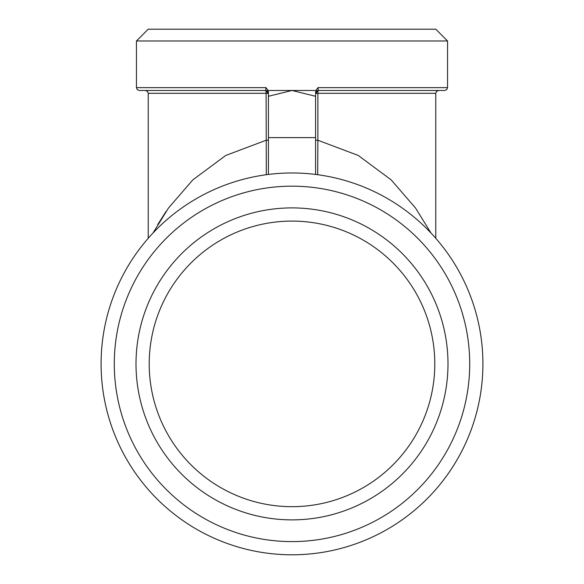 <?xml version="1.0" encoding="UTF-8"?>
<svg xmlns="http://www.w3.org/2000/svg" width="584" height="584" viewBox="0 0 584 584"><rect width="100%" height="100%" fill="white"/><g stroke="black" fill="none" stroke-linecap="round" stroke-linejoin="round"><path stroke-width="0.88" d="M267.998 174.492L268.428 174.433L268.428 96.28L292 90.484L268.071 90.484L266.07 87.651L265.603 90.484A2.825 0.511 -90 0 1 266.114 93.309L266.311 174.711M268.428 137.62L315.572 137.62L315.572 174.433L318.01 174.755M101.09 363.89A190.91 190.91 0 0 0 387.455 529.221A190.91 190.91 0 0 0 387.455 198.553A190.91 190.91 0 0 0 101.09 363.89M315.572 92.141L315.572 93.309L318.397 90.484A2.825 2.825 0 0 0 315.572 93.309L317.886 93.309A2.825 0.511 90 0 1 318.397 90.484L317.93 87.651L315.929 90.484L292 90.484L315.572 96.28L315.929 90.484M315.572 137.62L315.572 96.28M315.572 140.248L317.886 140.248L317.886 93.309L435.774 93.309L436.584 91.323L438.606 90.484M317.689 174.711L317.886 140.248L358.262 155.461L391.141 179.857L415.458 207.933L431.007 233.023M268.428 140.248L266.114 140.248L225.709 155.475L192.829 179.887L168.506 207.999L152.971 233.045M266.07 87.651L136.444 87.651L137.255 89.637L139.269 90.484L178.317 90.484L145.394 90.484L147.416 91.323L148.227 93.309L268.428 93.309A2.825 2.825 0 0 0 265.603 90.484L268.428 93.309L268.428 92.141L268.428 96.28M318.397 90.484L444.731 90.484L446.745 89.637L447.556 87.651L317.93 87.651M136.444 40.982L148.227 29.2L435.774 29.2L447.556 40.982L136.444 40.982L136.444 87.651M268.428 92.141L268.071 90.484M157.746 224.541L166.141 211.364M139.269 90.484L265.603 90.484M292 506.678A142.788 142.788 0 0 1 168.338 292.489A142.788 142.788 0 0 1 415.662 292.489A142.788 142.788 0 0 1 292 506.678M292 519.877A155.986 155.986 0 0 0 427.086 285.89A155.986 155.986 0 0 0 156.913 285.89A155.986 155.986 0 0 0 292 519.877M114.289 363.89A177.711 177.711 0 0 0 380.856 517.789A177.711 177.711 0 0 0 380.856 209.984A177.711 177.711 0 0 0 114.289 363.89M435.774 93.309L435.774 238.279M447.556 40.982L447.556 87.651M148.227 93.309L148.227 238.279"/></g></svg>
